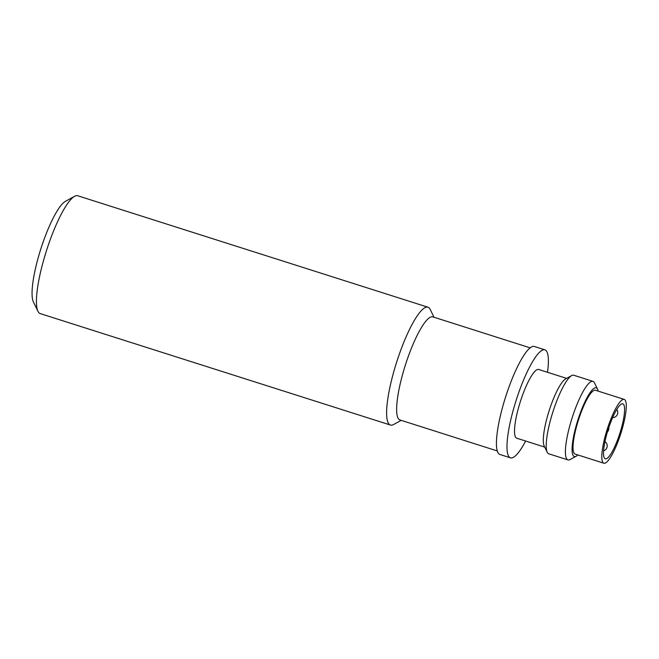 <?xml version="1.0" encoding="UTF-8"?>
<svg xmlns="http://www.w3.org/2000/svg" width="659" height="659" viewBox="0 0 659 659"><rect width="100%" height="100%" fill="white"/><g stroke="black" fill="none" stroke-linecap="round" stroke-linejoin="round"><path stroke-width="0.99" d="M497.306 450.945L399.997 419.972A54.104 11.524 -72.3 0 1 405.219 365.572A54.104 11.524 -72.3 0 1 432.806 316.864L530.124 347.837M434.017 317.251L430.245 309.499A61.831 13.172 107.7 0 0 427.955 307.209A61.831 13.172 107.7 0 0 396.421 362.87A61.831 13.172 107.7 0 0 390.457 425.047A61.831 13.172 107.7 0 0 393.645 424.503L401.207 420.36M74.574 196.316L65.43 201.325A54.104 11.524 107.7 0 0 40.627 249.547A54.104 11.524 107.7 0 0 33.411 301.946L37.975 311.32A61.831 13.172 -72.3 0 1 46.229 251.433A61.831 13.172 -72.3 0 1 74.574 196.316A61.831 13.172 -72.3 0 1 77.762 195.772L427.955 307.209M390.457 425.047L40.265 313.61A61.831 13.172 -72.3 0 1 37.975 311.32M525.635 441.028A56.674 12.076 -72.3 0 1 510.511 457.848L499.959 454.488A56.674 12.076 -72.3 0 1 505.642 396.817A56.674 12.076 -72.3 0 1 534.334 346.469L544.886 349.83A56.674 12.076 -72.3 0 1 547.505 372.294M510.511 457.848A56.674 12.076 -72.3 0 1 516.195 400.178A56.674 12.076 -72.3 0 1 544.886 349.83M544.738 447.107L516.763 438.21A36.064 7.686 -72.3 0 1 520.379 401.504A36.064 7.686 -72.3 0 1 538.634 369.468L566.608 378.373M567.967 459.908L548.774 453.804A41.22 8.781 -72.3 0 1 547.258 452.28L544.21 446.036A36.064 7.686 -72.3 0 1 549.021 411.101A36.064 7.686 -72.3 0 1 565.562 378.95L571.65 375.605A41.22 8.781 -72.3 0 1 573.775 375.243L592.968 381.355A41.22 8.781 107.7 0 0 571.946 418.457A41.22 8.781 107.7 0 0 567.967 459.908A41.22 8.781 107.7 0 0 570.093 459.545L576.188 456.209A36.064 7.686 -72.3 0 1 577.803 420.261A36.064 7.686 -72.3 0 1 597.532 389.123A36.064 7.686 -72.3 0 1 598.133 391.108M603.891 463.228L575.109 454.067A33.494 7.134 -72.3 0 1 578.462 419.997A33.494 7.134 -72.3 0 1 595.423 390.243L624.205 399.403A33.494 7.134 -72.3 0 1 620.967 433.078A33.494 7.134 -72.3 0 1 603.891 463.228A33.494 7.134 -72.3 0 1 607.252 429.157A33.494 7.134 -72.3 0 1 624.205 399.403M608.084 429.8A28.856 6.145 -72.3 0 1 622.796 403.819A28.856 6.145 -72.3 0 1 619.905 433.177A28.856 6.145 -72.3 0 1 605.3 458.812A28.856 6.145 -72.3 0 1 608.084 429.8M547.258 452.28A41.22 8.781 -72.3 0 1 552.753 412.353A41.22 8.781 -72.3 0 1 571.65 375.605M577.828 454.932A36.064 7.686 -72.3 0 1 576.188 456.209M597.532 389.123L594.492 382.879A41.22 8.781 107.7 0 0 592.968 381.355M607.474 431.777A5.148 5.148 0 0 0 608.809 427.551M603.603 450.805A5.148 5.148 0 0 0 604.962 441.629M612.598 417.625A5.148 5.148 0 0 0 616.758 409.428"/></g></svg>

